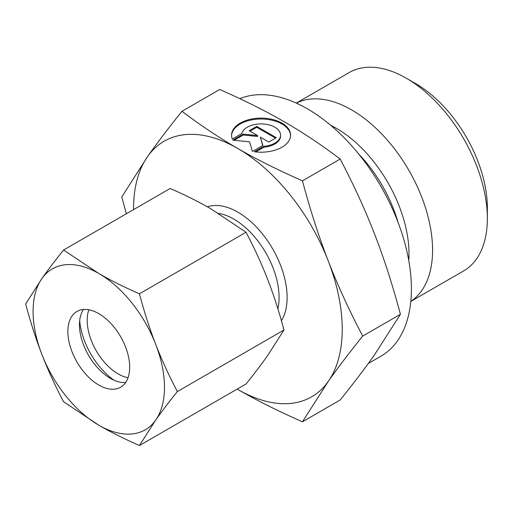 <?xml version="1.0" encoding="UTF-8"?>
<svg xmlns="http://www.w3.org/2000/svg" width="513" height="513" viewBox="0 0 513 513"><rect width="100%" height="100%" fill="white"/><g stroke="black" fill="none" stroke-linecap="round" stroke-linejoin="round"><path stroke-width="0.77" d="M487.35 218.506L487.35 207.797A101.401 58.546 60 0 0 415.652 83.606L406.373 78.252A114.514 66.119 60 0 1 487.35 218.506A114.514 66.119 60 0 1 463.63 270.928L410.798 301.432M296.36 103.119A114.514 66.119 60 0 1 383.878 136.259A114.514 66.119 60 0 1 432.574 250.126A114.514 66.119 60 0 1 410.804 301.349M239.827 98.669A147.007 84.876 60 0 1 350.898 144.916A147.007 84.876 60 0 1 411.4 288.883A147.007 84.876 60 0 1 380.954 356.176L368.308 363.48M181.98 111.276L219.705 89.499C244.06 100.202 265.58 110.962 284.266 121.78C302.997 132.566 321.632 144.987 340.177 159.056C353.81 185.02 365.294 210.061 374.618 234.184C384 258.276 392.599 284.984 400.416 314.309L374.618 354.656C365.294 367.949 353.81 383.064 340.177 400.005L302.458 421.782L328.249 381.428C337.58 368.135 349.058 353.021 362.691 336.086C349.058 310.115 337.58 285.074 328.249 260.957C318.874 236.865 310.275 210.157 302.458 180.833C278.097 170.124 256.577 159.363 237.897 148.552C219.166 137.766 200.525 125.339 181.98 111.276C168.347 128.212 156.869 143.326 147.539 156.619L121.741 196.973L126.397 213.748M133.56 209.612A147.552 85.19 60 0 1 133.56 208.791A147.552 85.19 60 0 1 147.539 156.619A147.552 85.19 60 0 1 237.897 148.552A147.552 85.19 60 0 1 328.249 260.957A147.552 85.19 60 0 1 342.229 329.263A147.552 85.19 60 0 1 328.249 381.428A147.552 85.19 60 0 1 237.897 389.502C256.577 400.313 278.097 411.073 302.458 421.782M290.582 135.612A29.51 17.038 0 0 0 267.715 119.452A29.51 17.038 0 0 0 231.581 135.612M232.325 138.997A29.51 17.038 180 0 1 231.568 135.163A29.51 17.038 180 0 1 267.715 118.561A29.51 17.038 180 0 1 290.589 135.163A29.51 17.038 180 0 1 254.442 151.765L263.932 146.288A19.475 11.248 0 0 0 280.348 136.811A19.475 11.248 0 0 0 280.553 135.163A19.475 11.248 0 0 0 262.509 123.947A19.475 11.248 0 0 0 241.815 133.515L232.325 138.997M263.932 146.288L263.932 147.18L255.724 151.919M280.553 135.163L280.553 136.054A19.475 11.248 180 0 1 280.348 137.702A19.475 11.248 180 0 1 263.932 147.18M256.699 126.371L276.315 137.696L268.799 142.03L260.38 137.17L262.9 145.435L252.467 151.463L249.53 141.832L232.851 140.132L243.29 134.111L257.609 135.573L249.183 130.706L256.699 126.371L256.699 127.262L249.959 131.155M257.609 135.573L257.609 136.464L243.29 135.002L234.165 140.267M243.29 134.111L243.29 135.002M262.669 145.57L260.38 137.17M275.539 138.138L256.699 127.262M237.179 389.085L237.897 389.502A147.552 85.19 60 0 1 237.179 389.085M400.416 314.309L362.691 336.086M340.177 159.056L302.458 180.833M296.283 103.087L349.116 72.583A114.514 66.119 60 0 1 406.373 78.252M114.021 380.204A54.647 31.55 60 0 1 79.675 320.715M128.051 377.728A43.72 25.24 60 0 1 87.191 320.336A43.72 25.24 60 0 1 88.832 309.801M125.653 382.499A43.72 25.24 60 0 1 110.372 378.344A43.72 25.24 60 0 1 79.457 324.8A43.72 25.24 60 0 1 83.504 309.486M67.87 331.494A43.72 25.24 60 0 1 76.924 311.481A43.72 25.24 60 0 1 110.609 323.19A43.72 25.24 60 0 1 129.693 367.193A43.72 25.24 60 0 1 120.638 387.206A43.72 25.24 60 0 1 86.953 375.49A43.72 25.24 60 0 1 67.87 331.494M139.433 293.814C124.403 287.222 110.853 280.451 98.785 273.487A92.904 53.641 60 0 1 155.67 344.261A92.904 53.641 60 0 1 164.474 387.27A92.904 53.641 60 0 1 155.67 420.115C161.71 411.529 168.944 402.012 177.357 391.566C168.944 375.574 161.71 359.805 155.67 344.261C149.642 328.705 144.23 311.891 139.433 293.814L246.048 232.254C254.467 248.247 261.694 264.015 267.735 279.559C273.762 295.116 279.175 311.93 283.978 330.006L267.735 355.413C261.694 364.006 254.467 373.522 246.048 383.968L139.433 445.521L155.67 420.115A92.904 53.641 60 0 1 98.785 425.194C110.853 432.158 124.403 438.936 139.433 445.521M25.65 303.978C30.447 322.055 35.865 338.869 41.893 354.425A92.904 53.641 60 0 1 33.089 311.417A92.904 53.641 60 0 1 41.893 278.565L25.65 303.978M63.58 250.017C55.16 260.463 47.927 269.979 41.893 278.565A92.904 53.641 60 0 1 98.785 273.487L63.58 250.017L170.194 188.463C185.219 195.049 198.775 201.827 210.843 208.785L246.048 232.254M177.357 391.566L283.978 330.006M63.58 401.73L98.785 425.194A92.904 53.641 60 0 1 41.893 354.425C47.927 369.969 55.16 385.738 63.58 401.73M330.744 125.339A102.311 59.072 60 0 1 336.65 128.474A102.311 59.072 60 0 1 408.996 253.775A102.311 59.072 60 0 1 408.752 260.457M207.361 206.803A69.621 40.194 60 0 1 237.897 212.177A69.621 40.194 60 0 1 287.126 297.45A69.621 40.194 60 0 1 281.413 320.728M218.557 213.382A63.939 36.917 60 0 1 233.877 219.141A63.939 36.917 60 0 1 279.085 297.45A63.939 36.917 60 0 1 277.873 308.775M358.497 153.778A100.554 58.052 60 0 1 398.005 222.206"/></g></svg>

